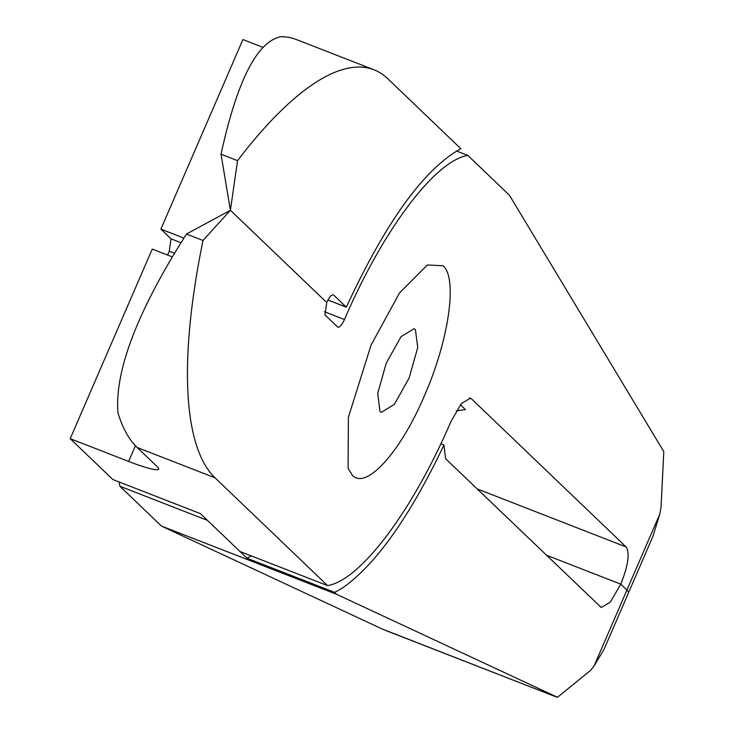 <?xml version="1.0" encoding="UTF-8"?>
<svg xmlns="http://www.w3.org/2000/svg" width="734" height="734" viewBox="0 0 734 734"><rect width="100%" height="100%" fill="white"/><g stroke="black" fill="none" stroke-linecap="round" stroke-linejoin="round"><path stroke-width="1.1" d="M424.325 396.002C400.415 452.327 366.037 490.202 352.366 475.283L348.099 468.292L348.375 417.316L371.092 345.017L399.507 292.939L427.326 264.983L443.052 265.745C457.832 278.076 448.887 340.319 424.325 396.002C448.887 340.319 457.832 278.076 443.052 265.745L427.326 264.983L399.507 292.939L371.092 345.017L348.375 417.316L348.099 468.292L352.366 475.283C366.037 490.202 400.415 452.327 424.325 396.002M380.001 411.425L381.414 412.324L394.387 404.306L409.168 377.937L417.729 347.531L415.416 329.603L414.004 328.704L401.03 336.722L386.249 363.091L377.689 393.497L380.001 411.425M337.97 327.291L324.951 314.941L326.731 302.536L230.412 210.273L202.997 240.477L200.648 252.34A437.904 130.716 111.3 0 0 215.025 477.816L327.584 585.622C360.504 580.337 412.719 510.726 450.942 421.499L461.429 403.498L470.466 398.186L471.494 398.846L626.12 546.949C629.956 553.161 628.176 565.565 620.771 584.163L626.928 590.063A54.738 6.404 23.4 0 1 628.487 592.833A54.738 6.404 -156.6 0 0 626.928 590.063L594.155 665.802L590.677 670.27L557.473 697.3L556.234 696.924M594.155 665.802L604.054 649.296L652.921 536.37L659.71 514.314L661.004 507.772L663.793 451.603L509.414 195.226L467.833 155.406C434.913 160.682 382.698 230.302 344.475 319.529C341.723 325.29 339.438 327.814 337.622 327.08M327.96 300.022L346.32 307.179L333.585 294.985C331.768 294.251 329.483 296.765 326.731 302.536L230.412 210.273L186.473 234.036C137.46 311.115 114.614 370.707 117.954 412.811A437.904 130.716 111.3 0 0 137.148 447.474L157.425 466.897A43.792 5.12 23.4 0 1 158.672 469.109A43.792 5.12 23.4 0 1 128.615 461.429L135.414 445.731M202.997 240.477L186.473 234.036M327.584 585.622L239.963 551.482L200.501 513.681L112.88 479.541L70.207 438.675L128.615 461.429M467.833 155.406L456.493 150.984M460.457 404.709L465.384 409.618L456.355 410.82M70.207 438.675L152.25 249.083L172.297 256.9M440.85 443.786L443.978 445.006L445.593 458.713L601.247 607.477L610.284 602.164L620.771 584.163L546.243 555.124L620.771 584.163L626.928 590.063L659.71 514.314M119.101 481.963L119.881 486.247L161.462 526.076L382.231 629.02L556.409 697.006M167.6 255.065L169.242 251.248L171.022 238.844L180.968 242.715M262.946 47.343L242.926 39.544L160.884 229.127L171.022 238.844M221.017 154.213L230.412 210.273L237.541 160.654L221.017 154.213C237.064 80.933 256.964 41.765 280.709 36.7A437.904 130.716 111.3 0 1 296.132 39.453L374.019 69.794A437.904 130.716 111.3 0 1 387.745 78.694L460.833 148.699C423.995 169.095 385.827 221.916 346.32 307.179M237.541 160.654L243.826 152.553A437.904 130.716 111.3 0 1 374.019 69.794M160.884 229.127L183.885 238.091M119.881 486.247L207.502 520.388L246.963 558.189L251.312 555.904M246.963 558.189L334.585 592.329L336.695 594.356L161.462 526.076M443.978 445.006C410.48 515.103 377.496 562.161 345.017 586.182A240.844 71.895 -68.7 0 1 334.585 592.329M336.695 594.356L557.473 697.3M387.598 631.212L386.708 630.882M215.025 477.816L137.148 447.474M324.327 311.675L344.475 319.529M477.072 488.862L626.12 546.949M471.494 398.846L469.31 397.993M327.979 299.995L346.264 307.124M169.242 251.248L174.463 253.285M556.611 697.071L385.8 630.515"/></g></svg>
